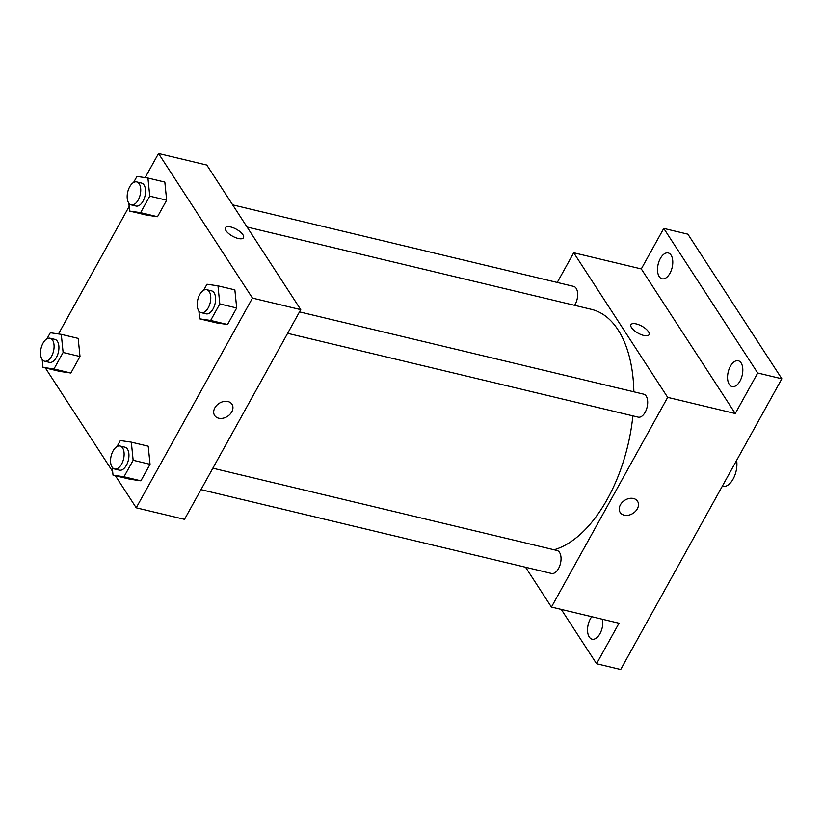 <?xml version="1.0" encoding="UTF-8"?>
<svg xmlns="http://www.w3.org/2000/svg" width="823" height="823" viewBox="0 0 823 823"><rect width="100%" height="100%" fill="white"/><g stroke="black" fill="none" stroke-linecap="round" stroke-linejoin="round"><path stroke-width="1.23" d="M722.255 486.3L722.604 486.383A17.705 9.588 -76.6 0 0 733.272 478.749A17.705 9.588 -76.6 0 0 736.616 460.396M557.253 282.454L573.713 252.764L641.302 268.926L663.76 228.413L687.894 234.185L781.85 378.786L620.707 669.51L596.562 663.739L561.276 609.421M663.76 228.413L757.716 373.014L781.85 378.786M757.716 373.014L735.258 413.527L667.669 397.365L551.431 607.065L619.019 623.227L596.562 663.739M624.235 515.177A10.329 7.726 -33 0 1 620.192 512.462A10.329 7.726 -33 0 1 624.647 500.353A10.329 7.726 -33 0 1 637.516 501.207A10.329 7.726 -33 0 1 635.5 511.289A10.329 7.726 -33 0 1 624.235 515.177M602.518 619.277A13.281 7.191 103.4 0 1 599.977 633.659A13.281 7.191 103.4 0 1 592.087 639.183A13.281 7.191 103.4 0 1 590.369 618.875A13.281 7.191 103.4 0 1 591.778 616.715M669.953 273.277A13.281 7.191 103.4 0 1 662.062 278.802A13.281 7.191 103.4 0 1 660.344 258.484A13.281 7.191 103.4 0 1 668.235 252.959A13.281 7.191 103.4 0 1 669.953 273.277M739.99 381.07A13.281 7.191 103.4 0 1 732.1 386.594A13.281 7.191 103.4 0 1 730.382 366.286A13.281 7.191 103.4 0 1 738.272 360.762A13.281 7.191 103.4 0 1 739.99 381.07M641.302 268.926L735.258 413.527M554.054 549.785A123.964 67.085 -76.6 0 0 632.856 415.862M633.864 391.83A123.964 67.085 -76.6 0 0 591.398 309.345L247.065 227.025M573.713 252.764L667.669 397.365M551.431 607.065L525.558 567.242M574.608 305.333A11.81 6.389 -76.6 0 0 577.643 293.667A11.81 6.389 -76.6 0 0 573.621 286.373L232.662 204.855M200.966 489.644L551.523 573.456A11.81 6.389 -76.6 0 0 560.473 563.457A11.81 6.389 -76.6 0 0 557.006 550.484L212.848 468.205M287.618 333.325L638.164 417.138A11.81 6.389 -76.6 0 0 647.125 407.138A11.81 6.389 -76.6 0 0 643.658 394.166L299.5 311.886M630.963 324.674A10.329 3.971 -151 0 1 639.049 324.838A10.329 3.971 -151 0 1 648.452 331.71A10.329 3.971 -151 0 1 649.038 334.694A10.329 3.971 -151 0 1 638.072 333.161A10.329 3.971 -151 0 1 630.963 324.674A10.329 3.971 -151 0 1 639.049 324.828A10.329 3.971 -151 0 1 648.452 331.7A10.329 3.971 -151 0 1 649.038 334.694M637.516 501.207A10.329 7.726 -33 0 1 635.5 511.289A10.329 7.726 -33 0 1 624.235 515.167A10.329 7.726 -33 0 1 620.192 512.462M145.136 177.634L158.52 153.489L206.789 165.032L300.745 309.643L184.506 519.344L136.227 507.801L115.405 475.745M158.52 153.489L252.466 298.101L300.745 309.643M252.466 298.101L136.227 507.801M218.692 418.218A10.329 7.726 -33 0 1 214.649 415.502A10.329 7.726 -33 0 1 219.103 403.393A10.329 7.726 -33 0 1 231.983 404.247A10.329 7.726 -33 0 1 229.956 414.329A10.329 7.726 -33 0 1 218.692 418.218M164.826 182.078L166.657 200.195L157.512 216.706L146.525 215.101L157.512 216.706L166.657 200.195L164.826 182.078L147.934 178.035L149.765 196.152L140.61 212.663L129.633 211.058L128.83 203.158M148.222 446.2L150.043 464.306L140.898 480.817L129.911 479.212L140.898 480.817L150.043 464.306L148.222 446.2L131.32 442.157L133.151 460.273L123.995 476.774L113.018 475.169L112.216 467.279M42.611 363.704L42.518 362.768M58.484 333.953L129.16 206.45M112.648 471.497L45.368 367.943M234.864 289.871L236.695 307.987L227.549 324.499L216.562 322.894L227.549 324.499L236.695 307.987L234.864 289.871L217.972 285.838L219.803 303.944L210.647 320.456L199.67 318.851L198.868 310.96M78.185 338.397L80.006 356.513L70.86 373.025L59.873 371.42L70.86 373.025L80.006 356.513L78.185 338.397L61.283 334.354L63.114 352.47L53.958 368.982L42.981 367.377L42.179 359.486M225.42 227.714A10.329 3.971 -151 0 1 233.506 227.878A10.329 3.971 -151 0 1 242.908 234.75A10.329 3.971 -151 0 1 243.495 237.734A10.329 3.971 -151 0 1 232.528 236.201A10.329 3.971 -151 0 1 225.42 227.714A10.329 3.971 -151 0 1 233.506 227.868A10.329 3.971 -151 0 1 242.908 234.74A10.329 3.971 -151 0 1 243.495 237.734M231.973 404.247A10.329 7.726 -33 0 1 229.956 414.329A10.329 7.726 -33 0 1 218.692 418.207A10.329 7.726 -33 0 1 214.649 415.502M46.952 338.798L50.306 332.749L61.283 334.354M44.555 361.194L49.39 362.346A11.81 6.389 -76.6 0 0 58.351 352.357A11.81 6.389 -76.6 0 0 54.874 339.385L50.049 338.232A11.81 6.389 -76.6 0 0 41.911 345.567A11.81 6.389 -76.6 0 0 42.024 359.25A11.81 6.389 -76.6 0 0 44.555 361.194A11.81 6.389 -76.6 0 0 53.516 351.195A11.81 6.389 -76.6 0 0 50.049 338.232M63.114 352.47L80.006 356.513M53.958 368.982L70.86 373.025M42.981 367.377L59.873 371.42M133.604 182.469L136.947 176.431L147.934 178.035M131.207 204.876L136.032 206.028A11.81 6.389 -76.6 0 0 144.992 196.028A11.81 6.389 -76.6 0 0 141.525 183.066L136.7 181.914A11.81 6.389 -76.6 0 0 128.563 189.249A11.81 6.389 -76.6 0 0 128.666 202.921A11.81 6.389 -76.6 0 0 131.207 204.876A11.81 6.389 -76.6 0 0 140.167 194.876A11.81 6.389 -76.6 0 0 136.7 181.914M149.765 196.152L166.657 200.195M140.61 212.663L157.512 216.706M129.633 211.058L146.525 215.101M116.989 446.591L120.343 440.552L131.32 442.157M114.592 468.997L119.428 470.149A11.81 6.389 -76.6 0 0 128.378 460.15A11.81 6.389 -76.6 0 0 124.911 447.177L120.086 446.025A11.81 6.389 -76.6 0 0 111.949 453.36A11.81 6.389 -76.6 0 0 112.062 467.042A11.81 6.389 -76.6 0 0 114.592 468.997A11.81 6.389 -76.6 0 0 123.553 458.997A11.81 6.389 -76.6 0 0 120.086 446.025M133.151 460.273L150.043 464.306M123.995 476.774L140.898 480.817M113.018 475.169L129.911 479.212M203.641 290.272L206.984 284.233L217.972 285.838M201.244 312.668L206.069 313.83A11.81 6.389 -76.6 0 0 215.029 303.831A11.81 6.389 -76.6 0 0 211.562 290.858L206.738 289.706A11.81 6.389 -76.6 0 0 198.6 297.041A11.81 6.389 -76.6 0 0 198.703 310.724A11.81 6.389 -76.6 0 0 201.244 312.668A11.81 6.389 -76.6 0 0 210.204 302.679A11.81 6.389 -76.6 0 0 206.738 289.706M219.803 303.944L236.695 307.987M210.647 320.456L227.549 324.499M199.67 318.851L216.562 322.894"/></g></svg>
